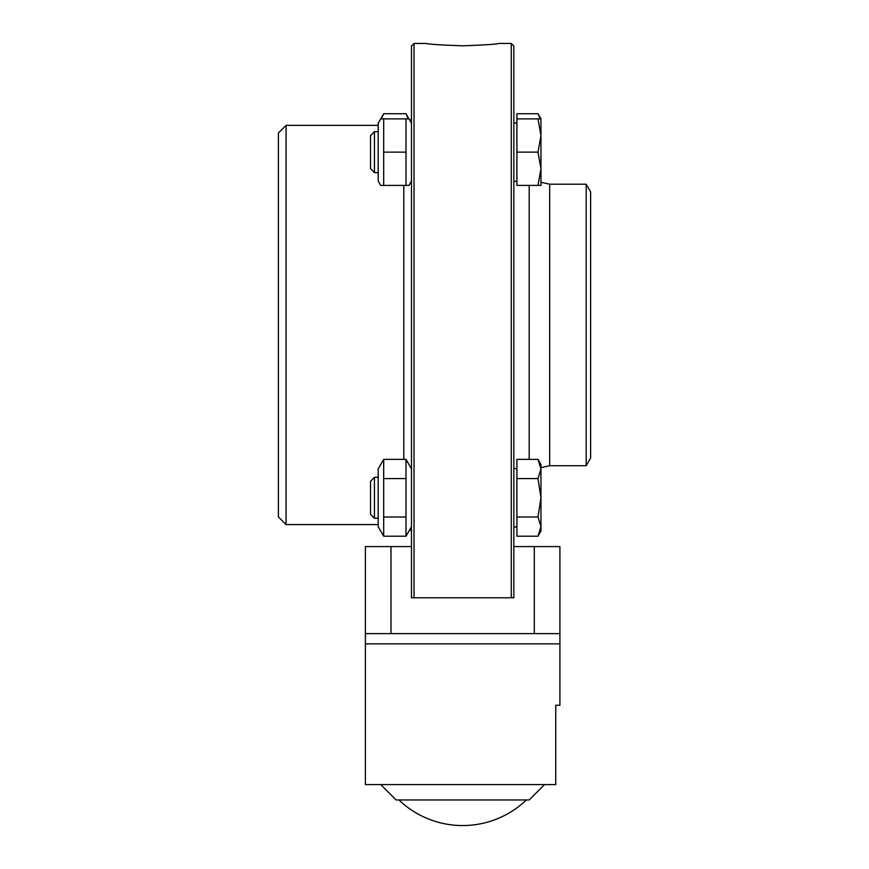 <?xml version="1.0" encoding="UTF-8"?>
<svg xmlns="http://www.w3.org/2000/svg" width="869" height="869" viewBox="0 0 869 869"><rect width="100%" height="100%" fill="white"/><g stroke="black" fill="none" stroke-linecap="round" stroke-linejoin="round"><path stroke-width="1.3" d="M511.276 43.45L513.84 46.014L513.84 597.774L411.471 597.774L411.471 46.014L414.024 43.45L426.31 43.45C428.471 44.232 440.583 45.014 462.656 45.807C484.717 45.014 496.829 44.232 498.991 43.45L511.276 43.45L511.276 597.774M414.024 43.45L414.024 597.774L419.249 597.774M513.84 546.59L559.908 546.59L559.908 643.842L365.404 643.842L365.404 784.598L555.736 784.598L555.736 705.27L559.908 705.27L555.736 705.27M365.404 643.842L365.404 546.59L411.471 546.59M365.404 633.61L559.897 633.61M544.548 784.598L529.188 799.958L396.112 799.958L380.752 784.598M537.998 185.412L540.963 168.782L540.963 185.412L516.903 185.412L516.903 113.73L537.998 113.73L540.29 118.879M540.963 168.782L537.998 152.14L540.963 135.51L540.963 168.782M516.903 152.14L537.998 152.14M540.963 135.51L537.998 118.879L540.963 118.879L540.963 135.51M516.903 118.879L537.998 118.879M516.903 526.962L513.84 526.962M537.998 536.206L516.903 536.206L516.903 459.364L537.998 459.364L540.963 468.978L540.963 531.057L537.998 536.206L540.963 526.603L537.998 516.99L540.963 497.785L537.998 478.58L540.963 468.978L540.963 464.513L537.998 459.364M516.903 516.99L537.998 516.99M516.903 478.58L537.998 478.58M408.278 118.879L405.986 113.73L408.951 118.879L405.986 118.879L408.951 118.879L411.471 123.224M380.709 185.412L383.685 185.412L380.709 185.412L378.2 181.067L378.2 123.224L380.709 118.879L383.685 118.879L380.709 118.879L383.685 113.73L405.986 113.73M383.685 113.73L381.382 118.879M383.685 152.14L383.685 185.412L408.951 185.412L405.986 185.412L405.986 118.879L383.685 118.879L383.685 152.14L405.986 152.14M378.2 172.616L374.441 172.616L374.441 131.675L378.2 131.675M374.441 131.675L370.52 135.597L370.52 168.695L374.441 172.616M405.986 478.58L405.986 459.364L383.685 459.364L383.685 536.206L405.986 536.206L405.986 478.58L383.685 478.58M411.471 526.701L405.986 536.206M383.685 516.99L405.986 516.99M383.685 459.364L378.2 468.869L378.2 526.701L383.685 536.206M378.2 518.261L374.441 518.261L374.441 477.309L378.2 477.309M374.441 477.309L370.52 481.241L370.52 514.339L374.441 518.261M410.461 528.461L411.471 532.262M378.2 524.583L286.064 524.583L286.064 125.342L378.2 125.342M286.064 125.342L278.384 133.022L278.384 516.903L286.064 524.583M529.188 185.412L529.188 459.364M540.963 182.262L549.664 184.206L549.664 465.719L540.963 467.663M549.664 184.206L586.184 184.206L586.184 465.719L549.664 465.719M586.184 184.206L590.616 191.886L590.616 458.05L586.184 465.719M390.996 546.59L390.996 633.61M534.305 546.59L534.305 633.61M403.792 459.364L403.792 185.412M559.908 643.842L559.908 705.27M398.925 799.958A92.136 92.136 0 0 0 526.375 799.958M540.963 118.879L537.998 113.73M516.903 122.963L513.84 122.963M516.903 181.317L513.84 181.317M516.903 468.608L513.84 468.608M411.471 181.067L408.951 185.412M411.471 468.869L405.986 459.364M410.461 121.475L411.471 117.663"/></g></svg>
